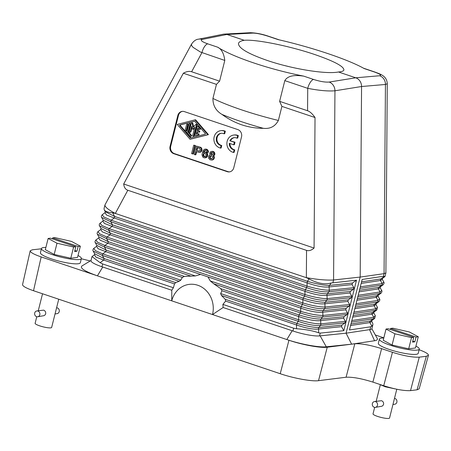 <?xml version="1.0" encoding="UTF-8"?>
<svg xmlns="http://www.w3.org/2000/svg" width="451" height="451" viewBox="0 0 451 451"><rect width="100%" height="100%" fill="white"/><g stroke="black" fill="none" stroke-linecap="round" stroke-linejoin="round"><path stroke-width="0.68" d="M355.213 307.103L374.527 304.194L376.168 303.624L378.97 301.567L377.566 301.967L374.527 304.194A1.471 1.336 -98.6 0 0 374.133 305.75L375.954 304.594L377.448 307.283L375.841 308.828A1.471 1.336 -98.6 0 1 375.446 310.384L376.856 309.984L374.054 312.041L372.413 312.611A1.471 1.336 -98.6 0 0 372.019 314.172L373.84 313.011L374.054 312.041M385.893 272.928L384.974 276.564L383.406 276.271L384.06 273.656L385.442 84.467L387.274 83.751L385.893 272.928L384.06 273.656L360.18 277.072L333.571 279.981C326.919 280.398 317.842 279.626 306.353 277.664L309.076 278.938C317.448 283.42 324.816 284.778 331.186 283.014L329.529 285.37A1.471 1.302 -95.8 0 0 329.14 286.926L329.23 290.207L353.866 287.687L352.096 284.581L352.485 283.019L356.499 280.178L343.809 330.684L320.233 333.097L319.528 335.905L345.049 333.289L320.137 335.865L326.276 346.791C319.167 347.648 300.558 344.231 286.83 339.552L288.944 340.263C302.418 344.857 320.672 348.178 327.24 347.225L354.807 343.775C361.33 343.453 370.265 345.077 381.614 348.646L372.892 382.104C361.544 378.536 352.609 376.912 346.086 377.228L318.519 380.678C311.951 381.636 293.697 378.316 280.223 373.716L33.521 290.732L41.176 256.918L97.427 275.837C84.861 271.417 79.686 268.131 81.907 265.983L91.012 260.481M210.905 154.287L212.28 154.981L213.069 154.332L213.16 153.56L212.81 152.872L211.666 152.489L210.775 153.56L210.905 154.287L211.542 154.208L211.434 153.825L210.792 153.904M212.579 154.879L211.136 154.592M211.778 154.513L211.542 154.208M383.784 338.013A20.566 3.591 14.1 0 0 379.387 339.107L378.333 343.318A20.566 3.591 14.1 0 0 378.913 344.525A20.566 3.591 14.1 0 0 400.296 352.502A20.566 3.591 14.1 0 0 418.224 353.336L419.283 349.125A20.566 3.591 14.1 0 0 418.697 347.918A20.566 3.591 14.1 0 0 415.923 346.086M371.866 328.723L377.222 338.368C377.859 339.58 376.968 340.37 374.555 340.747L351.611 344.175L326.276 346.791M419.131 349.734C425.428 352.062 428.529 353.917 428.433 355.303L426.325 356.279L419.255 357.164C412.738 357.485 403.803 355.862 392.449 352.293L381.614 348.646M375.345 334.986L383.829 337.838M383.406 276.271L362.159 279.473L349.469 329.974L370.722 326.778L370.017 329.58L346.086 333.188L351.611 344.175M345.049 333.289L346.086 333.188L360.18 277.072L361.567 86.519L334.952 90.786C328.17 91.356 319.094 90.538 307.729 88.34L307.565 110.749C309.938 111.566 312.425 113.827 315.029 117.531L314.076 248.05C311.432 250.378 308.924 251.151 306.55 250.378L127.813 190.254L115.343 213.413C108.308 209.794 104.846 206.964 104.965 204.917L191.5 44.175L191.709 45.765L193.073 47.349L200.486 52.057L224.795 60.44L219.592 81.157L191.636 71.754C189.262 70.976 186.494 71.467 183.343 73.231L123.681 184.002L314.076 248.05M319.528 335.905A20.566 3.591 -165.9 0 1 319.212 335.933A20.566 3.591 -165.9 0 1 292.953 331L223.087 307.497A30.848 27.703 82.9 0 0 222.89 304.391L293.657 328.198L292.953 331M320.137 335.865L319.212 335.933M198.361 152.235L196.072 151.463L195.227 154.834L194.172 154.479L196.286 146.062L200.368 147.55L201.14 148.605L201.36 149.366L200.836 151.468L199.804 152.263L198.361 152.235M236.927 135.379L237.694 135.633L237.057 138.158L237.7 138.079L238.337 135.554L236.927 135.379A8.817 7.915 -97.1 0 0 233.719 135.046A8.817 7.915 -97.1 0 0 226.904 142.984A8.817 7.915 -97.1 0 0 232.699 152.213L233.466 152.472L234.097 149.946L234.74 149.862L233.336 149.687L234.097 149.946M237.57 135.3A8.817 7.915 -97.1 0 0 234.362 134.967L233.719 135.046M41.176 256.918C33.898 254.392 30.24 252.351 30.206 250.801L32.32 249.798L41.407 248.805M353.866 287.687L353.471 289.243L350.371 291.442L349.982 292.998L327.026 295.343C321.659 295.929 314.291 294.571 304.915 291.267A1.471 0.592 108.6 0 0 305.31 289.711C314.798 292.547 322.166 293.911 327.415 293.787A1.471 1.302 -95.8 0 0 327.026 295.343L327.116 298.624C321.743 298.641 314.37 297.282 305.006 294.548L109.08 228.64A1.471 0.592 108.6 0 0 108.691 230.196L99.524 225.838C99 225.212 99.197 224.31 100.116 223.144L101.678 225.337L109.08 228.64L112.119 226.413L304.915 291.267L305.006 294.548A1.471 0.592 -71.4 0 0 304.617 296.104L303.196 298.128C312.684 300.964 320.052 302.328 325.301 302.204A1.471 1.302 -95.8 0 0 324.912 303.765C319.545 304.346 312.177 302.987 302.801 299.684A1.471 0.592 108.6 0 0 303.196 298.128L110.394 233.274A1.471 0.592 -71.4 0 1 110.005 234.83L302.801 299.684L302.892 302.965L106.966 237.057A1.471 0.592 108.6 0 0 106.577 238.613L97.41 234.261C96.886 233.629 97.083 232.727 98.002 231.56L99.564 233.753L106.966 237.057L110.005 234.83L102.236 231.825L100.804 229.503L101.018 228.533L110.394 233.274L108.691 230.196L304.617 296.104C313.862 299.301 321.23 300.659 326.727 300.18L351.357 297.66L351.752 296.104L349.982 292.998M347.868 301.415L324.912 303.765L325.002 307.041L349.638 304.521L347.868 301.415L348.257 299.859L351.357 297.66M349.638 304.521L349.243 306.077L346.142 308.275L345.754 309.831L322.798 312.182C317.431 312.763 310.062 311.404 300.687 308.101L300.778 311.382A1.471 0.592 108.6 0 0 300.389 312.938L298.968 314.961A1.471 0.592 -71.4 0 1 298.573 316.517L298.663 319.798A1.471 0.592 108.6 0 0 298.274 321.354L296.854 323.378A1.471 0.592 -71.4 0 1 296.459 324.934L296.566 328.751L293.657 328.198M347.524 312.938L347.129 314.494L322.499 317.014L321.073 319.043A1.471 1.302 -95.8 0 0 320.684 320.599C315.317 321.18 307.948 319.821 298.573 316.517L221.977 290.754L220.759 288.657L213.712 283.78L300.389 312.938C309.634 316.134 317.002 317.498 322.499 317.014A1.471 1.302 -95.8 0 0 322.888 315.458L347.524 312.938L345.754 309.831M343.639 318.248L320.684 320.599L320.774 323.874L345.404 321.354L343.639 318.248L344.028 316.692L347.129 314.494M345.404 321.354L345.015 322.91L341.914 325.109L341.525 326.665L318.569 329.016C313.203 329.596 305.834 328.238 296.459 324.934L225.635 301.11L225.241 299.289L296.854 323.378C306.342 326.22 313.71 327.578 318.958 327.46A1.471 1.302 84.2 0 0 318.569 329.016L318.671 332.832C313.259 330.803 305.885 329.439 296.566 328.751M343.809 330.684L341.525 326.665M345.015 322.91L320.385 325.436C314.888 325.915 307.52 324.557 298.274 321.354L221.469 295.518L220.635 293.55L298.663 319.798C308.027 322.533 315.396 323.891 320.774 323.874A1.471 1.302 84.2 0 1 320.385 325.436L318.958 327.46L341.914 325.109M101.943 266.75L102.648 263.948L173.421 287.749A30.848 27.703 82.9 0 0 171.814 290.252L101.943 266.75A20.566 3.591 14.1 0 1 90.978 260.616L91.993 256.574L94.462 254.759L94.671 253.783L93.182 251.094C92.658 250.463 92.855 249.566 93.774 248.394L96.576 246.342L98.008 248.659L105.776 251.664A1.471 0.592 108.6 0 0 106.165 250.108L104.463 247.03A1.471 0.592 -71.4 0 1 104.852 245.474L107.89 243.247A1.471 0.592 108.6 0 0 108.279 241.691L106.577 238.613L302.503 304.521A1.471 0.592 -71.4 0 1 302.892 302.965C312.255 305.699 319.629 307.058 325.002 307.041A1.471 1.302 84.2 0 1 324.613 308.597C319.116 309.082 311.748 307.717 302.503 304.521L301.082 306.545A1.471 0.592 -71.4 0 1 300.687 308.101L207.967 276.914L210.262 280.934L213.712 283.78M207.967 276.914L200.61 274.439L195.368 275.922L184.374 276.418L182.373 277.433L105.776 251.664L102.738 253.89L180.772 280.139L182.373 277.433M94.462 254.759L95.894 257.081L103.662 260.08A1.471 0.592 108.6 0 0 104.051 258.524L102.349 255.446A1.471 0.592 -71.4 0 1 102.738 253.89L95.336 250.587L93.774 248.394M94.671 253.783L104.051 258.524L175.665 282.614L179.154 281.283L180.772 280.139M344.028 316.692L321.073 319.043C315.824 319.161 308.456 317.803 298.968 314.961L220.759 288.657M346.142 308.275L323.187 310.626A1.471 1.302 84.2 0 0 322.798 312.182L322.888 315.458C317.51 315.474 310.141 314.116 300.778 311.382L210.262 280.934M96.576 246.342L96.785 245.367L95.296 242.677C94.772 242.046 94.969 241.15 95.888 239.977L98.69 237.919L98.904 236.95L108.279 241.691L301.082 306.545C310.57 309.386 317.938 310.745 323.187 310.626L324.613 308.597L349.243 306.077M199.63 148.441L197.076 147.466L196.332 150.414L199.472 151.124L200.317 149.811L199.63 148.441M209.726 153.205L210.6 151.79L211.739 151.373L213.267 151.886L214.039 152.945L214.118 154.682L213.109 155.826L213.701 157.168L213.577 158.493L212.173 159.964L210.127 159.846L208.576 158.183L208.548 156.232L210.048 154.8L209.726 153.205M284.367 65.502A54.357 9.499 -165.9 0 1 290.089 66.911M211.519 160.082L212.81 159.88L213.842 159.085L214.343 157.089L213.746 155.747L214.868 154.18L214.4 152.314L213.458 151.542L212.241 151.429M212.883 151.35L211.739 151.373M370.017 329.58A20.566 3.591 14.1 0 0 370.277 329.54A20.566 3.591 14.1 0 0 371.9 328.627L372.915 324.579L372.746 323.26L371.725 321.428L371.94 320.458L370.294 321.033A1.471 1.336 -98.6 0 0 369.905 322.589L371.725 321.428M351.752 296.104L327.116 298.624A1.471 1.302 84.2 0 1 326.727 300.18L325.301 302.204L348.257 299.859M199.505 151.102L198.942 151.175M199.534 151.085L198.339 151.085M352.096 284.581L329.14 286.926C323.773 287.512 316.405 286.154 307.035 282.85L307.12 286.131C316.484 288.865 323.857 290.224 329.23 290.207A1.471 1.302 84.2 0 1 328.841 291.763C323.344 292.242 315.976 290.884 306.731 287.687A1.471 0.592 -71.4 0 1 307.12 286.131L111.194 220.223A1.471 0.592 108.6 0 0 110.805 221.779L101.638 217.421C101.114 216.796 101.312 215.894 102.23 214.727L103.792 216.92L111.194 220.223L114.233 217.996L307.035 282.85A1.471 0.592 108.6 0 0 307.424 281.294C316.912 284.13 324.28 285.489 329.529 285.37L352.485 283.019M91.993 256.574L100.128 262.674L103.662 260.08L174.486 283.904L173.421 287.749M320.233 333.097L318.671 332.832M356.499 280.178L331.186 283.014M102.648 263.948L100.128 262.674M199.156 152.387L200.447 152.184L201.473 151.389L201.913 150.053L201.276 150.132M201.913 150.053L202.003 149.287L201.36 149.366M171.792 290.247L171.746 300.84A23.503 21.107 82.9 0 1 197.769 285.252A23.503 21.107 82.9 0 1 212.511 314.55L97.427 275.837L102.743 267.02M213.458 151.542L212.816 151.621M370.722 326.778L371.889 326.169L372.915 324.579M205.239 149.185L207.099 150.042L207.81 151.761L207.719 152.528L206.761 152.207L206.383 150.826L205.385 150.262L203.897 151.243L203.333 152.652L204.5 152.134L205.481 152.348L206.361 152.985L206.981 154.219L206.891 156.243L205.143 157.827L204.111 157.822L202.753 157.021L201.992 154.71L202.995 150.713L204.371 149.349L205.881 149.106L204.709 149.236M207.719 152.528L208.413 152.241L207.973 150.268L206.958 149.354L205.65 149.208M206.293 149.129L205.881 149.106M351.447 322.099L373.332 318.801L374.742 318.4L375.333 315.706L373.727 317.245A1.471 1.336 -98.6 0 1 373.332 318.801L370.294 321.033L350.985 323.936M384.404 276.35L380.87 278.943A1.471 1.336 -98.6 0 0 380.475 280.499L382.296 279.344L383.79 282.033C384.314 282.664 384.117 283.561 383.198 284.733L380.396 286.785L380.182 287.761L381.676 290.45C382.2 291.081 382.003 291.977 381.084 293.15L378.282 295.202L378.068 296.177L379.562 298.866C380.086 299.498 379.889 300.394 378.97 301.567M361.166 283.408L380.475 280.499L382.183 283.578L383.79 282.033M360.298 286.87L382.183 283.578A1.471 1.336 81.4 0 1 381.794 285.133L383.198 284.733M359.904 288.431L381.794 285.133L378.755 287.36A1.471 1.336 -98.6 0 0 378.361 288.916L380.069 291.994L381.676 290.45M358.184 295.292L380.069 291.994A1.471 1.336 81.4 0 1 379.68 293.55L381.084 293.15M357.79 296.848L379.68 293.55L376.641 295.777A1.471 1.336 -98.6 0 0 376.247 297.333L377.955 300.411L379.562 298.866M356.07 303.709L377.955 300.411A1.471 1.336 81.4 0 1 377.566 301.967L355.676 305.265M356.938 300.242L376.247 297.333L378.068 296.177M209.591 157.038L209.76 158.008L210.516 158.718L211.401 158.904L212.252 158.391L212.573 157.128L211.637 155.899L210.29 155.905L209.591 157.038L210.228 156.959L211.096 155.758M211.694 158.786L210.702 158.374L210.222 157.41L209.58 157.495M210.222 157.41L210.228 156.959M201.755 150.685L201.112 150.764M357.327 298.686L376.641 295.777L378.282 295.202M359.052 291.825L378.361 288.916L380.182 287.761M359.447 290.269L378.755 287.36L380.396 286.785M202.003 149.287L201.011 147.466L196.286 146.062M361.561 281.852L380.87 278.943L382.51 278.368L382.296 279.344M205.447 150.284L204.951 150.346M196.642 151.654L195.864 154.749L195.227 154.834M208.413 152.241L207.77 152.32M210.403 157.929L209.76 158.008M206.958 149.354L206.321 149.433M370.277 329.54L347.016 333.047M208.447 151.683L207.81 151.761M208.362 151.198L207.719 151.277M238.337 135.554L237.694 135.633M233.731 144.799L234.373 144.72L235.01 142.195L229.903 140.774L234.368 142.274L233.731 144.799L229.271 143.3A6.167 5.542 -97.1 0 0 233.336 149.687M235.01 142.195L234.368 142.274M229.903 143.514A6.167 5.542 -97.1 0 0 233.973 149.608M234.74 149.862L234.103 152.387L233.466 152.472M212.81 159.88L212.173 159.964M213.424 159.513L212.782 159.598M220.471 148.097L219.705 147.843A8.817 7.915 -97.1 0 1 213.909 138.615A8.817 7.915 -97.1 0 1 220.725 130.677A8.817 7.915 -97.1 0 1 223.933 131.01L224.699 131.264L224.062 133.789L223.301 133.53A6.167 5.542 -97.1 0 0 221.052 133.304A6.167 5.542 -97.1 0 0 216.283 138.857A6.167 5.542 -97.1 0 0 220.342 145.318L221.103 145.572L220.471 148.097L221.114 148.018L221.745 145.493L221.103 145.572M237.057 138.158L236.296 137.905A6.167 5.542 -97.1 0 0 234.046 137.673A6.167 5.542 -97.1 0 0 229.903 140.774M123.681 184.002C124.081 187.357 125.457 189.437 127.813 190.254M392.449 352.293L383.728 385.746C395.082 389.314 404.017 390.938 410.534 390.622L417.068 389.805L419.176 388.83L428.433 355.303M383.728 385.746L372.892 382.104M30.206 250.801L22.55 284.615C22.584 286.171 26.243 288.206 33.521 290.732M224.062 133.789L224.705 133.71L225.342 131.185L224.699 131.264M225.342 131.185L224.575 130.925A8.817 7.915 -97.1 0 0 221.368 130.598L220.725 130.677M292.192 330.746L286.83 339.552L212.511 314.55L223.144 307.52M201.783 148.526L201.14 148.605M201.507 147.973L200.864 148.058M95.296 242.677L104.463 247.03L191.134 276.187M96.785 245.367L106.165 250.108L184.374 276.418M211.536 158.769L210.899 158.848M221.977 290.754L220.635 293.55M214.349 157.889L213.706 157.968M214.343 157.089L213.701 157.168M211.158 158.639L210.516 158.718M211.434 153.825L211.964 152.523L211.327 152.601M98.69 237.919L100.122 240.242L107.89 243.247L200.61 274.439M95.888 239.977L97.45 242.17L104.852 245.474L195.368 275.922M100.116 223.144L102.918 221.086L104.35 223.408L112.119 226.413A1.471 0.592 -71.4 0 0 112.508 224.857L110.805 221.779L306.731 287.687L305.31 289.711L112.508 224.857L103.132 220.116L101.638 217.421M102.23 214.727L105.032 212.669L106.464 214.992L114.233 217.996A1.471 0.592 -71.4 0 0 114.622 216.441L307.424 281.294L309.076 278.938M105.032 212.669L105.246 211.699L114.622 216.441L112.637 212.861L115.343 213.413M200.937 151.891L200.295 151.97M201.473 151.389L200.836 151.468M212.133 154.744L211.491 154.828M225.635 301.11L222.89 304.391M207.313 149.591L206.676 149.67M214.761 154.603L214.118 154.682M214.868 154.18L214.225 154.265M93.182 251.094L102.349 255.446L179.154 281.283M268.221 36.277C261.743 34.203 256.608 33.137 252.819 33.092L226.932 34.468L244.211 40.28C256.179 39.243 289.796 46.03 314.725 54.52C334.05 61.195 343.78 66.336 343.916 69.933C343.606 71.066 341.79 71.748 338.475 71.985L355.754 77.797A8.811 7.915 82.9 0 1 361.567 86.519L385.442 84.467A8.817 8.022 -94.9 0 0 379.629 75.745C381.89 75.283 380.041 73.992 374.076 71.884L364.16 68.546C348.307 59.543 312.098 47.366 278.132 39.609L268.221 36.277A8.817 3.557 -71.4 0 1 268.819 36.351L279.349 39.891M306.347 277.692L115.338 213.441M210.702 158.374L210.065 158.453M198.981 151.006L196.332 150.414M196.974 150.33L197.645 147.657M338.475 71.985C326.135 74.477 292.197 68.986 267.274 60.462C247.965 53.737 238.37 48.065 238.483 43.448C238.883 41.96 240.795 40.906 244.211 40.28M214.901 153.622L214.259 153.706M201.011 147.466L200.368 147.55M200.447 152.184L199.804 152.263M214.4 152.314L213.763 152.393M213.909 151.807L213.267 151.886M221.745 145.493L220.342 145.318M315.029 117.531L281.909 106.391L279.609 101.345L284.812 80.628C288.42 74.505 297.542 75.3 303.681 76.123C269.45 69.42 233.24 57.238 217.653 47.186C221.514 49.052 223.899 53.472 224.795 60.44M279.609 101.345L307.565 110.749M175.665 282.614L174.486 283.904M221.469 295.518L225.241 299.289M207.742 149.957L207.099 150.042M90.234 260.949L81.321 258.761M45.878 247.441A20.566 3.591 14.1 0 0 41.481 248.529L40.421 252.74A20.566 3.591 14.1 0 0 41.007 253.947A20.566 3.591 14.1 0 0 62.39 261.924A20.566 3.591 14.1 0 0 80.317 262.758L81.372 258.553A20.566 3.591 14.1 0 0 80.791 257.346A20.566 3.591 14.1 0 0 78.012 255.514M213.842 159.085L213.199 159.164M214.219 158.414L213.577 158.493M234.368 137.645A6.167 5.542 -97.1 0 0 230.546 140.695M211.694 152.776L211.057 152.855M211.519 153.058L210.882 153.137M212.517 154.873L211.874 154.952M210.335 156.536L209.692 156.621M210.538 156.147L209.895 156.232M211.418 153.475L210.775 153.56M214.676 152.866L214.039 152.945M200.272 147.105L199.63 147.184M210.933 155.826L210.29 155.905M213.994 155.601L213.351 155.68M214.529 155.099L213.892 155.178M214.118 156.328L213.475 156.407M213.746 155.747L213.109 155.826M221.379 133.27A6.167 5.542 -97.1 0 0 216.914 138.953A6.167 5.542 -97.1 0 0 220.984 145.239M207.973 150.268L207.33 150.346M104.965 204.917L104.057 208.548L104.226 209.862C105.179 211.395 107.981 212.393 112.637 212.861M281.909 106.391L278.374 120.456C275.161 126.427 270.166 129.054 263.384 128.326C256.055 128.326 248.856 127.165 241.787 124.842C234.74 122.418 228.121 118.934 221.937 114.385C215.877 110.788 212.872 105.478 212.928 98.442L216.457 84.371L183.343 73.231M219.592 81.157L216.457 84.371M208.182 150.679L207.539 150.758M202.33 39.412A8.817 7.943 -101.4 0 0 198.581 39.175L223.211 34.22A8.811 7.915 -97.1 0 1 224.226 34.096A8.811 7.915 -97.1 0 1 226.932 34.468L202.33 39.412C199.979 40.229 201.783 41.706 207.736 43.848A8.817 3.557 108.6 0 0 201.879 52.733L191.636 71.754M170.072 146.361A5.874 5.277 -97.1 0 0 173.753 153.684L227.259 171.679A5.874 5.277 -97.1 0 0 229.396 171.899A5.874 5.277 -97.1 0 0 233.765 167.783L241.516 136.918A5.874 5.277 -97.1 0 0 237.829 129.595L184.329 111.6A5.874 5.277 -97.1 0 0 182.187 111.38A5.874 5.277 -97.1 0 0 177.824 115.495L170.072 146.361L170.709 146.276A5.874 5.277 -97.1 0 0 174.396 153.605L173.753 153.684M203.48 153.729L202.995 154.823L203.469 156.238L204.371 156.768L205.363 156.531L205.96 155.82L205.949 154.214L204.743 153.239L203.751 153.475M185.198 130.125A0.586 0.53 -97.1 0 0 185.784 130.88A0.586 0.53 -97.1 0 0 186.218 130.469L187.616 124.904A0.586 0.53 -97.1 0 0 187.035 124.149A0.586 0.53 -97.1 0 0 186.596 124.561L185.198 130.125M194.759 145.549L192.645 153.966L191.596 153.611L193.71 145.194L195.401 145.464L193.71 145.194M198.068 134.984A0.586 0.53 -97.1 0 0 197.865 133.829A0.586 0.53 -97.1 0 0 197.803 133.84L196.326 134.218L196.969 131.675L198.496 132.188A0.586 0.53 -97.1 0 0 199.162 131.681A0.586 0.53 -97.1 0 0 198.778 131.066L197.25 130.553L197.888 128.005L198.959 129.245A0.586 0.53 -97.1 0 0 199.838 129.048A0.586 0.53 -97.1 0 0 199.714 128.445L198 126.46A0.586 0.53 -97.1 0 0 197.115 126.692L195.063 134.849A0.586 0.53 -97.1 0 0 195.706 135.593L198.711 134.9A0.586 0.53 -97.1 0 0 198.446 133.761L197.927 133.823M194.962 119.859L207.81 134.714L190.08 139.286L177.237 124.431L194.962 119.859L195.604 119.78L208.452 134.635L207.81 134.714M179.594 125.485L190.407 137.989L205.329 134.139L205.447 133.654L194.635 121.156L179.718 125L179.594 125.485L180.237 125.406L180.361 124.921L194.697 121.223M193.084 127.329L195.734 124.51A0.468 0.417 -97.1 0 1 196.439 124.989L193.721 135.802A0.586 0.53 -97.1 0 1 193.282 136.213A0.586 0.53 -97.1 0 1 192.701 135.458L194.781 127.171L192.701 129.302L191.726 126.139L190.294 131.839A0.586 0.53 -97.1 0 1 189.86 132.25A0.586 0.53 -97.1 0 1 189.273 131.495L191.342 123.275A0.468 0.417 -97.1 0 1 192.154 123.303L193.084 127.329M189.978 124.29L188.011 132.126L190.796 135.345A0.586 0.53 -97.1 0 1 190.491 136.326A0.586 0.53 -97.1 0 1 190.04 136.146L187.261 132.927A1.173 1.054 -97.1 0 1 186.996 131.782L188.958 123.952A0.586 0.53 -97.1 0 1 189.978 124.29L190.621 124.211A0.586 0.53 -97.1 0 0 190.04 123.456L189.397 123.54M229.717 171.848A5.874 5.277 -97.1 0 1 227.896 171.6L174.396 153.605M182.508 111.352A5.874 5.277 -97.1 0 0 178.461 115.417L177.824 115.495M170.709 146.276L178.461 115.417M190.08 139.286L208.452 134.635M192.645 153.966L193.287 153.881L195.401 145.464M204.106 152.241L204.861 150.702L205.498 150.301M205.143 157.827L206.124 157.63L207.178 156.734L207.708 154.625L206.575 152.534L204.5 152.134M190.987 137.837L180.237 125.406M193.614 126.765L192.791 123.224A0.468 0.417 -97.1 0 0 192.329 122.864L191.686 122.948M193.282 136.213L193.924 136.134A0.586 0.53 -97.1 0 0 194.358 135.723L197.076 124.91A0.468 0.417 -97.1 0 0 196.613 124.307L195.971 124.386M193.175 129.183L194.578 127.988M189.86 132.25L190.497 132.171A0.586 0.53 -97.1 0 0 190.936 131.76L192.025 127.424M199.139 132.109A0.586 0.53 -97.1 0 0 199.804 131.602A0.586 0.53 -97.1 0 0 199.421 130.987L197.888 130.469L198.367 128.563M196.991 134.048L197.538 131.867M196.23 135.525A0.586 0.53 -97.1 0 0 196.348 135.509L198.711 134.9M199.41 129.426L200.052 129.347A0.586 0.53 -97.1 0 0 200.351 128.366L198.643 126.381A0.586 0.53 -97.1 0 0 198.192 126.201L197.549 126.28M190.491 136.326L191.134 136.247A0.586 0.53 -97.1 0 0 191.438 135.261L188.653 132.042L190.621 124.211M185.784 130.88L186.421 130.801A0.586 0.53 -97.1 0 0 186.861 130.39L188.259 124.82A0.586 0.53 -97.1 0 0 187.672 124.064L187.035 124.149M197.888 130.469L197.25 130.553M188.653 132.042L188.011 132.126M205.132 150.454L204.489 150.533M204.996 156.683L203.807 155.713L203.796 154.112L203.153 154.191M203.796 154.112L204.123 153.65M203.638 154.744L202.995 154.823M203.7 155.33L203.057 155.415M203.807 155.713L203.17 155.792M204.111 156.153L203.469 156.238M204.534 156.525L203.897 156.61M204.963 156.694L204.371 156.768M204.393 153.396L204.76 153.244M204.861 150.702L204.218 150.781M204.54 151.164L203.897 151.243M205.645 152.105L205.008 152.19M206.124 152.269L205.481 152.348M206.575 152.534L205.932 152.613M207.003 152.906L206.361 152.985M207.234 153.21L206.592 153.295M207.443 153.622L206.8 153.706M207.623 154.141L206.981 154.219M207.708 154.625L207.065 154.71M207.742 155.324L207.099 155.403M207.528 156.164L206.891 156.243M207.178 156.734L206.535 156.813M206.885 157.089L206.242 157.168M206.49 157.41L205.848 157.495M206.124 157.63L205.481 157.709M374.076 71.884A8.817 3.557 -71.4 0 1 374.668 71.957L374.668 71.957C380.176 74.105 386.84 75.757 387.274 83.751M303.681 76.123L313.592 79.455A8.817 3.557 108.6 0 0 307.729 88.34L284.812 80.628M379.387 339.107A20.566 3.591 14.1 0 0 379.973 340.313A20.566 3.591 14.1 0 0 401.356 348.29A20.566 3.591 14.1 0 0 419.283 349.125M418.269 336.756L416.047 337.032L390.572 328.463L392.787 328.187L409.401 331.987L418.269 336.756L415.45 347.98L408.696 348.826L392.088 345.026L383.22 340.257L386.039 329.033L388.26 328.756L413.736 337.325L411.515 337.602L394.907 333.802L386.039 329.033M374.663 407.371L373.028 413.866A8.518 1.488 14.1 0 0 377.572 416.408A8.518 1.488 14.1 0 0 389.557 418.021L396.784 389.236M375.379 407.366L381.974 406.21L382.995 405.46L383.592 404.327C383.79 402.585 383.102 401.379 381.518 400.702L374.437 401.565A2.937 2.627 -99.2 0 0 372.363 403.611A2.937 2.627 -99.2 0 0 375.379 407.366A2.937 2.627 -99.2 0 0 377.459 405.325A2.937 2.627 -99.2 0 0 374.437 401.565M416.047 337.032L414.847 341.802L412.789 341.108M413.736 337.325L412.541 342.095L414.847 341.802M408.696 348.826L411.515 337.602M390.324 329.45L390.572 328.463M392.088 345.026L394.907 333.802M41.481 248.529A20.566 3.591 14.1 0 0 42.061 249.741A20.566 3.591 14.1 0 0 63.444 257.713A20.566 3.591 14.1 0 0 81.372 258.553M80.357 246.178L78.136 246.46L52.66 237.891L54.881 237.609L71.489 241.409L80.357 246.178L77.538 257.403L70.79 258.248L54.182 254.449L45.314 249.679L48.133 238.455L50.354 238.179L75.83 246.748L73.609 247.024L57.001 243.224L48.133 238.455M78.136 246.46L76.941 251.23L74.877 250.536M75.83 246.748L74.629 251.517L76.941 251.23M70.79 258.248L73.609 247.024M54.182 254.449L57.001 243.224M52.412 238.872L52.66 237.891M36.773 316.72L35.122 323.294A8.518 1.488 14.1 0 0 39.665 325.836A8.518 1.488 14.1 0 0 51.651 327.443L58.737 299.216M37.726 316.76L44.063 315.644L45.089 314.894L45.681 313.766C45.878 312.019 45.19 310.812 43.606 310.136L36.785 310.959A2.937 2.627 -99.2 0 0 34.71 313A2.937 2.627 -99.2 0 0 37.726 316.76A2.937 2.627 -99.2 0 0 39.806 314.713A2.937 2.627 -99.2 0 0 36.785 310.959M392.945 404.524L394.8 404.226A2.937 2.627 -99.2 0 0 396.874 402.179A2.937 2.627 -99.2 0 0 394.484 398.408M55.033 313.958L57.147 313.614A2.937 2.627 -99.2 0 0 59.222 311.573A2.937 2.627 -99.2 0 0 56.589 307.785M354.807 343.775L346.086 377.228M327.24 347.225L318.519 380.678M379.629 75.745L355.754 77.797L329.134 82.065A8.817 7.797 -99.1 0 1 334.952 90.786L333.571 279.981L332.917 282.597M306.55 250.378L306.353 277.664M350.371 291.442L327.415 293.787L328.841 291.763L353.471 289.243M354.824 308.659L374.133 305.75L375.841 308.828L353.956 312.126M353.561 313.682L375.446 310.384L372.413 312.611L353.099 315.52M352.71 317.076L372.019 314.172L373.727 317.245L351.842 320.543M350.596 325.492L369.905 322.589L371.889 326.169M369.572 329.675L374.555 340.747M224.575 130.925L223.933 131.01M288.944 340.263L280.223 373.716M419.255 357.164L410.534 390.622M417.068 389.805L426.325 356.279M329.134 82.065C325.261 82.37 320.08 81.501 313.592 79.455M207.736 43.848L217.653 47.186M278.374 120.456A85.205 14.889 -165.9 0 1 212.928 98.442M263.384 128.326A80.041 13.987 -165.9 0 1 221.937 114.385M198.581 39.175L198.581 39.175C196.061 39.31 193.704 40.979 191.5 44.175M252.819 33.092A8.817 7.881 -93 0 0 250.142 32.714A8.817 7.881 -93 0 0 250.136 32.714C256.044 32.861 262.268 34.073 268.819 36.351M227.896 171.6L227.259 171.679M180.361 124.921L179.718 125M194.358 135.723L193.721 135.802M197.076 124.91L196.439 124.989M193.49 129.144L192.848 129.223M190.936 131.76L190.294 131.839M192.791 123.224L192.154 123.303M199.421 130.987L198.778 131.066M200.351 128.366L199.714 128.445M198.643 126.381L198 126.46M196.348 135.509L195.706 135.593M191.438 135.261L190.796 135.345M186.861 130.39L186.218 130.469M188.259 124.82L187.616 124.904M98.904 236.95L97.41 234.261M375.954 304.594L376.168 303.624M376.856 309.984L377.448 307.283M384.974 276.564L382.51 278.368M373.84 313.011L375.333 315.706M374.742 318.4L371.94 320.458M102.918 221.086L103.132 220.116M105.246 211.699L104.226 209.862M101.018 228.533L99.524 225.838M98.002 231.56L100.804 229.503M224.226 34.096L250.136 32.714M193.338 129.223L192.701 129.302M199.353 132.132L198.711 132.211M198.508 133.75L197.865 133.829M196.286 135.52L195.649 135.604M363.574 68.225L374.668 71.957M376.19 401.283L380.317 384.844M38.279 310.716L42.535 293.764M379.319 384.263L385.216 386.772L395.228 388.909"/></g></svg>
